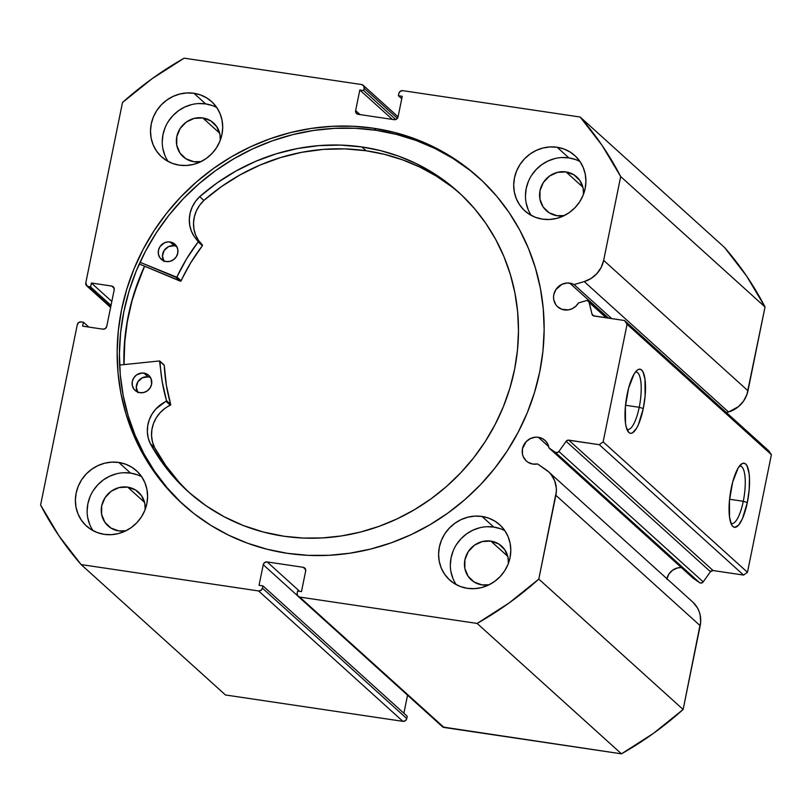 <?xml version="1.0" encoding="UTF-8"?>
<svg xmlns="http://www.w3.org/2000/svg" width="812" height="812" viewBox="0 0 812 812"><rect width="100%" height="100%" fill="white"/><g stroke="black" fill="none" stroke-linecap="round" stroke-linejoin="round"><path stroke-width="1.22" d="M586.041 300.694A2.71 2.558 132.1 0 1 587.177 300.613L588.933 301.79L591.999 314.142L593.318 315.787L624.519 320.527L627.067 324.272L603.143 441.89L599.266 444.682L568.014 440.145L566.116 441.312L558.889 451.492L557.164 452.629L555.215 452.243L548.963 447.94L693.296 578.337L548.963 447.94L547.765 444.083L545.441 440.835L542.213 438.5L538.376 437.292L548.699 446.62L538.376 437.292A13.885 13.093 132.1 0 1 544.964 440.378A13.885 13.093 132.1 0 1 548.963 447.94L555.215 452.243L699.538 582.64L693.296 578.337L699.538 582.64A2.71 2.558 -47.9 0 0 703.212 581.889L701.487 583.026L699.538 582.64L555.215 452.243A2.71 2.558 132.1 0 0 558.889 451.492L566.116 441.312L710.449 571.699L703.212 581.889L558.889 451.492L703.212 581.889L710.449 571.699L566.116 441.312A2.71 2.558 132.1 0 1 568.755 440.145L713.088 570.542L710.449 571.699A2.71 2.558 -47.9 0 1 713.088 570.542L743.589 575.079L713.088 570.542L568.755 440.145L599.266 444.682L603.143 441.89L747.466 572.287L743.589 575.079L599.266 444.682L743.589 575.079L747.466 572.287L771.4 454.669L747.466 572.287L603.143 441.89L627.067 324.272L624.519 320.527L768.852 450.924L771.4 454.669L627.067 324.272L771.4 454.669L768.852 450.924L624.519 320.527L594.019 315.99A2.71 2.558 132.1 0 1 591.999 314.142L594.049 316L591.999 314.142L589.207 302.47L606.178 317.807L589.207 302.47A2.71 2.558 132.1 0 0 586.041 300.694L578.469 302.947A13.885 13.093 132.1 0 1 564.289 309.91A13.885 13.093 132.1 0 1 557.702 306.824A13.885 13.093 132.1 0 1 555.103 290.929A13.885 13.093 132.1 0 1 569.74 283.124L608.513 318.152L569.74 283.124A13.885 13.093 132.1 0 1 574.084 284.596L611.751 318.629L574.084 284.596L571.983 283.662L567.121 283.002L561.965 284.291L555.885 289.579L553.835 294.563L553.561 297.212L553.794 299.831L555.773 304.601L557.428 306.571L561.772 309.27L568.38 309.88L572.338 308.611L575.809 306.225L578.469 302.947L586.041 300.694M693.062 602.342L697.478 607.955L699.02 611.213L700.086 614.684L700.665 621.992L683.136 709.485L538.803 579.088L555.855 495.29A26.786 25.243 132.1 0 0 548.394 471.64A26.786 25.243 132.1 0 0 545.948 469.701L537.595 463.946A13.885 13.093 132.1 0 1 532.926 464.078A13.885 13.093 132.1 0 1 526.338 460.993A13.885 13.093 132.1 0 1 523.74 445.098A13.885 13.093 132.1 0 1 538.376 437.292L535.747 437.171L530.591 438.46L526.206 441.616L522.471 448.731L522.431 454.009L523.182 456.506L526.064 460.739L528.094 462.312L532.926 464.078L537.595 463.946L548.729 471.945L551.145 474.584L554.697 480.816L556.311 487.91L556.342 491.605L538.803 579.088L509.124 602.961L477.131 623.433L299.709 597.064L297.628 595.764L297.151 593.318L297.618 591.034L301.475 591.603L305.667 571.019L305.19 568.573L303.12 567.273L267.118 561.924L264.651 562.543L263.24 564.716L259.048 585.3L262.905 585.868L262.438 588.162L261.028 590.324L258.561 590.943L81.129 564.573L59.114 536.072L40.6 505.034L77.292 324.688L78.703 322.516L81.17 321.897L83.423 322.232L82.621 326.15L102.87 329.164L105.337 328.545L106.748 326.373L114.198 289.782L113.731 287.336L111.65 286.037L91.401 283.023L90.599 286.951L87.168 286.179L85.798 282.87L122.49 102.515L152.169 78.652L184.162 58.17L361.594 84.539L363.674 85.839L364.141 88.285L363.674 90.579L359.817 90L355.636 110.584L356.103 113.03L358.183 114.33L394.185 119.679L396.652 119.059L398.063 116.887L402.244 96.303L398.387 95.735L398.854 93.451L400.265 91.279L402.732 90.66L580.164 117.029L602.189 145.531L620.693 176.569L603.651 260.368L601.164 267.442L596.85 273.654L591.045 278.496L584.214 281.591L574.084 284.596L584.214 281.591L728.547 411.988L726.446 412.608L728.547 411.988L584.214 281.591A26.786 25.243 132.1 0 0 603.651 260.368L620.693 176.569L765.026 306.966L746.979 394.368L743.548 401.087L738.433 406.67L728.547 411.988A26.786 25.243 -47.9 0 0 747.974 390.765L603.651 260.368L747.974 390.765L765.026 306.966A335.386 316.152 -47.9 0 0 724.497 247.427L746.512 275.928L765.026 306.966L620.693 176.569A335.386 316.152 132.1 0 0 580.164 117.029L402.732 90.66A3.39 3.197 132.1 0 0 398.854 93.451L398.387 95.735L401.747 98.77L398.387 95.735L402.244 96.303L398.063 116.887A3.39 3.197 132.1 0 1 394.185 119.679L358.183 114.33A3.39 3.197 132.1 0 1 355.636 110.584L359.817 90L392.369 119.415L359.817 90L363.674 90.579L395.728 119.537L363.674 90.579L364.141 88.285L397.403 118.329L364.141 88.285A3.39 3.197 132.1 0 0 361.594 84.539L184.162 58.17A335.386 316.152 132.1 0 0 122.49 102.515L85.798 282.87A3.39 3.197 132.1 0 0 88.346 286.616L90.599 286.951L111.021 305.393L90.599 286.951L91.401 283.023L111.823 301.475L91.401 283.023L111.65 286.037L114.167 288.311L111.65 286.037A3.39 3.197 132.1 0 1 114.198 289.782L106.748 326.373A3.39 3.197 132.1 0 1 102.87 329.164L82.621 326.15L83.423 322.232L88.772 327.063L83.423 322.232L81.17 321.897A3.39 3.197 132.1 0 0 77.292 324.688L40.6 505.034A335.386 316.152 132.1 0 0 81.129 564.573L258.561 590.943L402.894 721.34L225.462 694.971L81.129 564.573L225.462 694.971L402.894 721.34A3.39 3.197 -47.9 0 0 406.771 718.549L405.361 720.721L402.894 721.34L258.561 590.943A3.39 3.197 132.1 0 0 262.438 588.162L262.905 585.868L407.238 716.265L406.771 718.549L262.438 588.162L406.771 718.549L407.238 716.265L262.905 585.868L259.048 585.3L263.24 564.716L297.659 595.815L263.24 564.716A3.39 3.197 132.1 0 1 267.118 561.924L303.12 567.273L305.637 569.547L303.12 567.273A3.39 3.197 132.1 0 1 305.667 571.019L301.475 591.603L297.618 591.034L297.151 593.318A3.39 3.197 132.1 0 0 299.709 597.064L477.131 623.433L621.464 753.83L442.855 727.024M666.804 579.129L668.844 574.145L672.59 570.227L677.452 567.953L681.359 567.558A13.885 13.093 -47.9 0 0 666.896 578.702M743.274 501.298A29.019 8.201 98.5 0 0 739.397 466.149A29.019 8.201 -81.5 0 1 740.351 466.098A29.019 8.201 -81.5 0 1 743.274 501.298L729.572 499.258L743.274 501.298A29.019 8.201 -81.5 0 1 731.815 523.507A29.019 8.201 -81.5 0 1 730.922 523.182A29.019 8.201 98.5 0 0 743.274 501.298L747.324 502.537L743.274 501.298M731.267 488.032A32.409 9.165 -81.5 0 1 741.173 464.251A32.409 9.165 -81.5 0 1 747.324 502.537L742.442 518.675L738.473 525.293L734.627 527.353L732.942 526.531L731.49 524.522L729.552 517.244L729.45 500.547L732.668 482.074L738.118 468.057L742.097 463.632L743.965 463.216L745.66 464.028L747.101 466.047L749.04 473.325L749.466 478.309L749.141 490.022L747.324 502.537A32.409 9.165 -81.5 0 1 732.069 525.516A32.409 9.165 -81.5 0 1 731.267 488.032M639.217 407.289A29.019 8.201 98.5 0 0 635.339 372.14A29.019 8.201 -81.5 0 1 636.293 372.099A29.019 8.201 -81.5 0 1 639.217 407.289L625.514 405.259L639.217 407.289A29.019 8.201 -81.5 0 1 627.767 429.507A29.019 8.201 -81.5 0 1 626.864 429.183A29.019 8.201 98.5 0 0 639.217 407.289L643.277 408.527L639.217 407.289M627.219 394.023A32.409 9.165 -81.5 0 1 637.126 370.252A32.409 9.165 -81.5 0 1 643.277 408.527L638.384 424.666L636.425 428.503L632.447 432.928L630.579 433.344L628.884 432.532L626.296 427.376L625.494 423.235L625.392 406.538L628.61 388.065L634.071 374.048L636.07 371.257L638.049 369.622L639.917 369.206L641.602 370.018L643.043 372.038L644.992 379.316L645.093 396.012L643.277 408.527A32.409 9.165 -81.5 0 1 628.021 431.507A32.409 9.165 -81.5 0 1 627.219 394.023M373.885 128.276A220.377 207.74 132.1 0 1 478.38 177.28A220.377 207.74 132.1 0 1 519.629 429.426A220.377 207.74 132.1 0 1 287.407 553.327L308.113 555.347L329.033 555.306L349.962 553.195L370.719 549.044L391.079 542.883L410.862 534.773L429.863 524.806L447.919 513.052L464.84 499.654L480.471 484.713L494.66 468.392L507.267 450.843L518.178 432.238L527.282 412.74L534.489 392.561L539.736 371.876L542.964 350.896L544.152 329.824L543.279 308.844L540.366 288.179L535.423 268.021L528.521 248.563L519.7 229.999L509.073 212.5L496.711 196.23L482.764 181.36L467.347 168.023L450.609 156.34L432.715 146.444L413.846 138.426L394.175 132.346L373.885 128.276L353.19 126.256L332.27 126.296L311.331 128.408L290.584 132.559L270.223 138.72L250.441 146.83L231.43 156.797L213.373 168.551L196.453 181.959L180.822 196.89L166.633 213.211L154.026 230.76L143.115 249.375L134.021 268.863L126.804 289.042L121.567 309.727L118.329 330.707L117.141 351.789L118.014 372.759L120.937 393.424L125.87 413.582L132.782 433.04L141.592 451.604L152.23 469.103L164.582 485.373L178.538 500.243L193.956 513.59L210.684 525.262L228.578 535.159L247.447 543.187L267.128 549.257L287.407 553.327A220.377 207.74 132.1 0 1 182.913 504.323A220.377 207.74 132.1 0 1 141.664 252.177A220.377 207.74 132.1 0 1 373.885 128.276L376.149 130.326L373.885 128.276M479.516 178.305A220.377 207.74 -47.9 0 0 376.149 130.326A220.377 207.74 -47.9 0 0 144.303 253.506A220.377 207.74 -47.9 0 0 184.05 505.348M137.309 474.797L130.549 473.081L118.806 462.464A37.261 35.129 132.1 0 1 136.467 470.747A37.261 35.129 132.1 0 1 143.45 513.387A37.261 35.129 132.1 0 1 104.18 534.347L111.214 534.672L118.268 533.616L125.048 531.2L131.321 527.536L136.822 522.735L141.359 517.011L144.739 510.565L146.85 503.663L147.591 496.548L146.952 489.504L144.952 482.805L141.664 476.705L137.208 471.437L131.777 467.215L125.555 464.18L118.806 462.464L111.762 462.129L104.718 463.185L97.927 465.601L91.654 469.275L86.153 474.066L81.626 479.79L78.236 486.236L76.135 493.148L75.384 500.263L76.023 507.297L78.033 513.996L81.322 520.096L85.767 525.364L91.208 529.597L97.42 532.621L104.18 534.347A37.261 35.129 132.1 0 1 86.508 526.054A37.261 35.129 132.1 0 1 79.535 483.414A37.261 35.129 132.1 0 1 118.806 462.464L130.549 473.081A37.261 35.129 -47.9 0 0 93.39 490.377A37.261 35.129 -47.9 0 0 93.025 530.652M212.419 105.611L205.659 103.895L193.916 93.278A37.261 35.129 132.1 0 1 211.587 101.561A37.261 35.129 132.1 0 1 218.56 144.201A37.261 35.129 132.1 0 1 179.29 165.161L186.324 165.486L193.378 164.43L200.168 162.014L206.431 158.35L211.932 153.549L216.469 147.825L219.849 141.379L221.96 134.477L222.701 127.362L222.062 120.318L220.062 113.619L216.774 107.519L212.328 102.251L206.887 98.029L200.665 94.994L193.916 93.278L186.872 92.944L179.828 93.999L173.037 96.415L166.775 100.089L161.263 104.88L156.736 110.605L153.346 117.05L151.245 123.962L150.494 131.077L151.133 138.111L153.143 144.81L156.432 150.91L160.877 156.178L166.318 160.411L172.53 163.435L179.29 165.161A37.261 35.129 132.1 0 1 161.618 156.868A37.261 35.129 132.1 0 1 154.645 114.228A37.261 35.129 132.1 0 1 193.916 93.278L205.659 103.895A37.261 35.129 -47.9 0 0 168.5 121.191A37.261 35.129 -47.9 0 0 168.135 161.466M500.517 528.774L493.757 527.059L482.003 516.452A37.261 35.129 132.1 0 1 499.674 524.735A37.261 35.129 132.1 0 1 506.647 567.375A37.261 35.129 132.1 0 1 467.387 588.324L474.421 588.659L481.475 587.604L488.256 585.188L494.528 581.514L500.03 576.723L504.567 570.998L507.947 564.553L510.048 557.641L510.799 550.526L510.159 543.492L508.16 536.793L504.871 530.693L500.415 525.425L494.985 521.192L488.763 518.168L482.003 516.452L474.969 516.117L467.925 517.173L461.135 519.589L454.862 523.263L449.361 528.054L444.824 533.778L441.444 540.224L439.343 547.136L438.592 554.241L439.231 561.285L441.231 567.984L444.529 574.084L448.975 579.352L454.405 583.574L460.627 586.609L467.387 588.324A37.261 35.129 132.1 0 1 449.716 580.042A37.261 35.129 132.1 0 1 442.743 537.402A37.261 35.129 132.1 0 1 482.003 516.452L493.757 527.059A37.261 35.129 -47.9 0 0 456.598 544.355A37.261 35.129 -47.9 0 0 456.232 584.63M575.627 159.588L568.867 157.873L557.123 147.266A37.261 35.129 132.1 0 1 574.794 155.549A37.261 35.129 132.1 0 1 581.768 198.189A37.261 35.129 132.1 0 1 542.497 219.138L549.531 219.473L556.585 218.418L563.376 216.002L569.638 212.328L575.14 207.537L579.677 201.812L583.057 195.367L585.168 188.455L585.909 181.34L585.269 174.306L583.27 167.607L579.981 161.507L575.525 156.239L570.095 152.006L563.873 148.982L557.123 147.266L550.079 146.931L543.035 147.987L536.245 150.403L529.972 154.077L524.471 158.868L519.944 164.592L516.554 171.038L514.453 177.95L513.702 185.055L514.341 192.099L516.351 198.798L519.639 204.898L524.085 210.166L529.525 214.388L535.737 217.423L542.497 219.138A37.261 35.129 132.1 0 1 524.826 210.856A37.261 35.129 132.1 0 1 517.853 168.216A37.261 35.129 132.1 0 1 557.123 147.266L568.867 157.873A37.261 35.129 -47.9 0 0 531.708 175.169A37.261 35.129 -47.9 0 0 531.342 215.444M566.005 171.921L582.884 187.166L566.005 171.921A22.695 21.396 132.1 0 1 576.774 176.975A22.695 21.396 132.1 0 1 583.473 194.312L583.158 188.394L579.93 180.599L573.911 174.813L566.005 171.921A22.695 21.396 132.1 0 0 542.091 184.689A22.695 21.396 132.1 0 0 546.334 210.653A22.695 21.396 132.1 0 0 557.103 215.708L549.196 212.815L543.177 207.03L539.96 199.234L540.021 190.617L543.36 182.477L549.48 176.072L557.428 172.367L566.005 171.921M490.895 541.107L507.774 556.352L490.895 541.107A22.695 21.396 132.1 0 1 501.664 546.161A22.695 21.396 132.1 0 1 508.363 563.498L508.048 557.58L504.82 549.785L498.801 543.999L490.895 541.107A22.695 21.396 132.1 0 0 466.981 553.875A22.695 21.396 132.1 0 0 471.224 579.839A22.695 21.396 132.1 0 0 481.993 584.894L474.086 582.001L468.067 576.216L464.84 568.42L464.911 559.803L468.25 551.663L474.36 545.258L482.318 541.553L490.895 541.107M202.807 117.943L219.676 133.188L202.807 117.943A22.695 21.396 132.1 0 1 213.566 122.988A22.695 21.396 132.1 0 1 220.265 140.324L219.95 134.406L216.723 126.611L210.704 120.836L202.807 117.943A22.695 21.396 132.1 0 0 178.884 130.702A22.695 21.396 132.1 0 0 183.136 156.675A22.695 21.396 132.1 0 0 193.895 161.72L185.989 158.827L179.97 153.042L176.752 145.246L176.813 136.629L180.152 128.499L186.273 122.084L194.22 118.379L202.807 117.943M127.687 487.129L144.566 502.374L127.687 487.129A22.695 21.396 132.1 0 1 138.456 492.173A22.695 21.396 132.1 0 1 145.155 509.51L144.84 503.592L141.613 495.797L135.594 490.022L127.687 487.129A22.695 21.396 132.1 0 0 103.774 499.887A22.695 21.396 132.1 0 0 108.016 525.861A22.695 21.396 132.1 0 0 118.785 530.906L110.879 528.013L104.86 522.228L101.632 514.432L101.703 505.815L105.042 497.685L111.163 491.28L119.11 487.565L127.687 487.129M548.394 471.64L692.727 602.037A26.786 25.243 -47.9 0 1 700.177 625.687L555.855 495.29L700.177 625.687L683.136 709.485L653.457 733.348L621.464 753.83L444.032 727.461L299.709 597.064L444.032 727.461A3.39 3.197 -47.9 0 1 442.428 726.71L298.095 596.312M407.553 695.194L403.879 713.23L407.553 695.194M724.497 247.427L580.164 117.029L724.497 247.427M125.951 530.774A22.695 21.396 132.1 0 1 118.785 530.906L125.951 530.774M201.061 161.588A22.695 21.396 132.1 0 1 193.895 161.72L201.061 161.588M489.159 584.752A22.695 21.396 132.1 0 1 481.993 584.894L489.159 584.762M564.269 215.566A22.695 21.396 132.1 0 1 557.103 215.708L564.269 215.566M580.022 161.568A37.261 35.129 -47.9 0 0 568.867 157.873L561.833 157.538M554.779 158.604L547.988 161.009L541.726 164.684L536.224 169.475L531.687 175.209M528.308 181.644L526.196 188.557L525.455 195.672M526.095 202.716L528.094 209.415M504.912 530.754A37.261 35.129 -47.9 0 0 493.757 527.059L486.713 526.724M479.669 527.79L472.878 530.195L466.616 533.87L461.104 538.66L456.577 544.395M453.197 550.83L451.086 557.742L450.335 564.858M450.985 571.902L452.984 578.601M216.814 107.58A37.261 35.129 -47.9 0 0 205.659 103.895L198.625 103.56M191.571 104.616L184.781 107.032L178.518 110.706L173.017 115.497L168.48 121.221M165.1 127.667L162.989 134.579L162.248 141.684M162.887 148.728L164.887 155.427M141.704 476.766A37.261 35.129 -47.9 0 0 130.549 473.081L123.515 472.746M116.461 473.802L109.671 476.218L103.408 479.892L97.897 484.683L93.37 490.407M89.99 496.853L87.879 503.765L87.138 510.87M87.777 517.914L89.777 524.613M360.092 114.614L355.636 110.584L360.092 114.614M299.669 591.339L267.118 561.924L299.669 591.339M110.726 306.834L88.346 286.616L110.726 306.834M469.61 170.063L452.873 158.391L434.988 148.494L416.109 140.466L396.439 134.396L376.149 130.326L355.453 128.296L334.534 128.347L313.594 130.448L292.848 134.609L272.487 140.77L252.705 148.87L233.694 158.847L215.647 170.591L198.717 183.999L183.086 198.94L168.896 215.261L156.29 232.811L145.389 251.415L136.284 270.903L129.078 291.092L123.83 311.778L120.602 332.758L119.415 353.829L120.277 374.809L123.201 395.464L128.134 415.622L135.046 435.08L143.856 453.654L154.493 471.153L166.846 487.423L180.802 502.293M123.911 364.618L125.048 336.767L128.276 315.787L133.523 295.111L144.526 266.204A220.377 207.74 132.1 0 0 123.911 364.618M538.803 579.088A335.386 316.152 132.1 0 1 477.131 623.433L621.464 753.83A335.386 316.152 -47.9 0 0 683.136 709.485L538.803 579.088M124.074 364.598A220.204 207.578 132.1 0 1 144.678 266.265L138.69 280.526L132.021 300.846L127.342 321.613L124.672 342.634L124.074 364.598M164.095 364.953L164.257 365.339A0.68 0.639 -47.9 0 0 164.054 364.913L159.862 361.117A0.68 0.639 132.1 0 0 159.375 360.964L119.618 365.055L159.375 360.964A0.68 0.639 132.1 0 1 159.538 360.964L162.146 381.325L166.521 400.834L155.914 408.913L152.077 413.998L149.296 419.702L147.703 425.792L147.348 432.004L148.261 438.084L150.382 443.788L154.584 447.585A201.731 190.16 -47.9 0 0 189.917 493.178M149.936 377.326L148.088 376.869L143.897 373.084A10.16 9.582 132.1 0 1 148.748 375.347A10.16 9.582 132.1 0 1 150.667 386.959A10.16 9.582 132.1 0 1 139.979 392.693L143.825 392.48L147.378 390.805L150.108 387.923L151.59 384.279L151.052 378.595L148.931 375.509L145.744 373.54L141.978 372.992L136.497 374.961L133.777 377.844L132.285 381.488L132.275 385.355L133.736 388.836L136.436 391.414L139.979 392.693A10.16 9.582 132.1 0 1 135.127 390.43A10.16 9.582 132.1 0 1 133.219 378.818A10.16 9.582 132.1 0 1 143.897 373.084L148.088 376.869A10.16 9.582 -47.9 0 0 138.192 381.305A10.16 9.582 -47.9 0 0 137.532 391.983M176.092 246.209L174.255 245.742L170.053 241.956A10.16 9.582 132.1 0 1 174.915 244.219A10.16 9.582 132.1 0 1 176.823 255.831A10.16 9.582 132.1 0 1 166.145 261.565L169.982 261.352L173.545 259.688L176.265 256.805L177.747 253.161L177.767 249.294L176.305 245.813L171.9 242.412L168.135 241.874L164.369 242.829L159.934 246.716L158.452 250.37L158.431 254.227L159.893 257.708L162.603 260.287L166.145 261.565A10.16 9.582 132.1 0 1 161.284 259.302A10.16 9.582 132.1 0 1 159.375 247.69A10.16 9.582 132.1 0 1 170.053 241.956L174.255 245.742A10.16 9.582 -47.9 0 0 164.349 250.177A10.16 9.582 -47.9 0 0 163.689 260.865M284.21 536.275A201.731 190.16 132.1 0 1 187.805 491.301A201.731 190.16 132.1 0 1 150.382 443.788L161.527 461.673L174.631 478.095L189.541 492.854L206.075 505.774L224.041 516.696L243.204 525.486L263.342 532.033L284.21 536.275L303.17 538.051L322.323 537.93L341.487 535.93L360.467 532.053L379.092 526.338L397.169 518.848L414.536 509.652L431.03 498.832L446.478 486.51L460.729 472.787L473.67 457.795L485.15 441.687L495.066 424.615L503.338 406.751L509.865 388.248L514.595 369.308L517.477 350.094L518.492 330.799L517.62 311.605L514.869 292.706L510.281 274.273L503.887 256.49L495.746 239.53L485.952 223.554L474.584 208.704L461.754 195.144L447.585 182.994L432.228 172.367L415.805 163.374L398.499 156.097L380.463 150.606L361.878 146.952A201.731 190.16 132.1 0 1 458.283 191.926A201.731 190.16 132.1 0 1 496.213 422.392A201.731 190.16 132.1 0 1 284.21 536.275M451.787 186.78L436.42 176.163L420.007 167.17L402.701 159.893L384.665 154.402L366.07 150.748L361.878 146.952L366.07 150.748A201.731 190.16 -47.9 0 0 203.883 200.432L199.691 196.646A201.731 190.16 132.1 0 1 361.878 146.952L340.543 145.094L318.994 145.612L297.496 148.525L276.303 153.793L255.678 161.334L235.886 171.078L217.139 182.893L199.691 196.646L195.479 201.437L192.261 206.918L190.181 212.886L189.328 219.078L189.734 225.249L191.388 231.126L194.21 236.475L198.26 241.722L186.567 258.906L176.772 277.207L140.04 262.286L176.052 277.349L180.254 281.145L176.052 277.349A0.68 0.639 132.1 0 0 176.935 276.993A178.873 168.612 132.1 0 1 198.148 241.946L202.34 245.731L190.769 262.702L180.751 281.145L139.258 263.991L180.254 281.145A0.68 0.639 -47.9 0 0 181.127 280.779L176.935 276.993L181.127 280.779A178.873 168.612 -47.9 0 1 202.34 245.731A0.68 0.639 -47.9 0 0 202.3 244.859L202.34 245.731L198.148 241.946A0.68 0.639 132.1 0 0 198.098 241.062A31.191 29.394 132.1 0 1 199.701 196.656L203.903 200.452L199.671 205.223L196.453 210.714L194.372 216.672L193.52 222.874L193.926 229.035L195.58 234.922L198.412 240.261L202.3 244.859L198.098 241.062L202.3 244.859A31.191 29.394 -47.9 0 1 203.903 200.452L199.701 196.656L203.883 200.432L221.341 186.689L240.078 174.874L259.881 165.13L280.495 157.579L301.688 152.321L323.186 149.408L344.735 148.88L366.07 150.748A201.731 190.16 -47.9 0 1 460.363 193.835M159.862 361.117A0.68 0.639 132.1 0 1 160.055 361.553L164.257 365.339A178.873 168.612 -47.9 0 0 170.693 404.386L166.49 400.6A178.873 168.612 132.1 0 1 160.055 361.553L164.257 365.339L166.338 385.121L170.713 404.63L164.856 408.446L160.116 412.699L156.269 417.784L153.488 423.488L151.895 429.578L151.55 435.79L152.463 441.88L154.584 447.585L165.719 465.459L178.823 481.881M176.711 246.452A10.16 9.582 -47.9 0 0 174.255 245.742L168.561 246.625L164.125 250.512L162.451 256.095L164.085 261.505M150.545 377.58A10.16 9.582 -47.9 0 0 148.088 376.869L142.404 377.742L137.969 381.63L136.284 387.222L137.928 392.622M150.403 443.778L154.595 447.574L150.403 443.778A31.191 29.394 132.1 0 1 166.115 401.412L170.307 405.208A31.191 29.394 -47.9 0 0 154.595 447.574L150.403 443.778M166.115 401.412L170.307 405.208A0.68 0.639 -47.9 0 0 170.693 404.386L166.49 400.6A0.68 0.639 132.1 0 1 166.115 401.412M398.073 116.806L363.197 85.29M86.782 285.895L110.605 307.423M606.95 317.918L588.467 301.211"/></g></svg>
